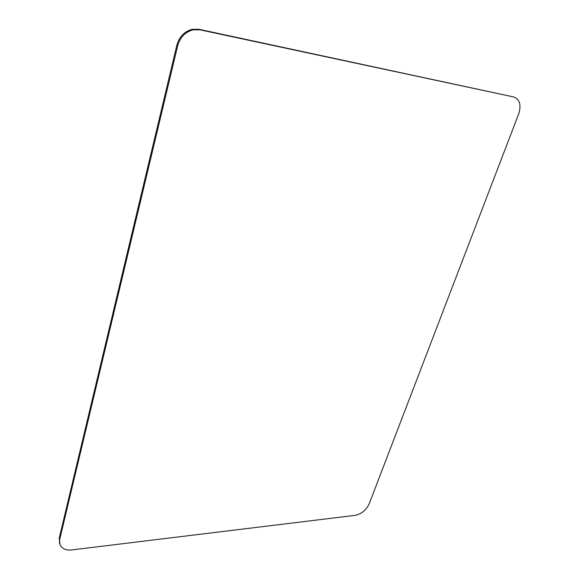 <?xml version="1.0" encoding="UTF-8"?>
<svg xmlns="http://www.w3.org/2000/svg" width="579" height="579" viewBox="0 0 579 579"><rect width="100%" height="100%" fill="white"/><g stroke="black" fill="none" stroke-linecap="round" stroke-linejoin="round"><path stroke-width="0.87" d="M513.645 96.946C519.797 99.277 521.469 104.987 518.639 114.085L369.236 503.694C366.21 510.092 361.513 513.978 355.137 515.353L71.803 549.92C67.714 550.368 64.472 549.572 62.062 547.539C59.775 545.411 59.015 542.61 59.767 539.143L177.681 45.77L176.848 45.227C179.273 36.752 184.383 31.454 192.185 29.326L198.973 29.297L513.645 96.946L199.842 29.811L193.039 29.847C185.237 31.975 180.112 37.288 177.681 45.77M60.071 544.73L59.239 538.101L176.848 45.227M198.973 29.297L199.842 29.811M59.239 538.101L59.767 539.143M193.039 29.847L192.185 29.326"/></g></svg>
